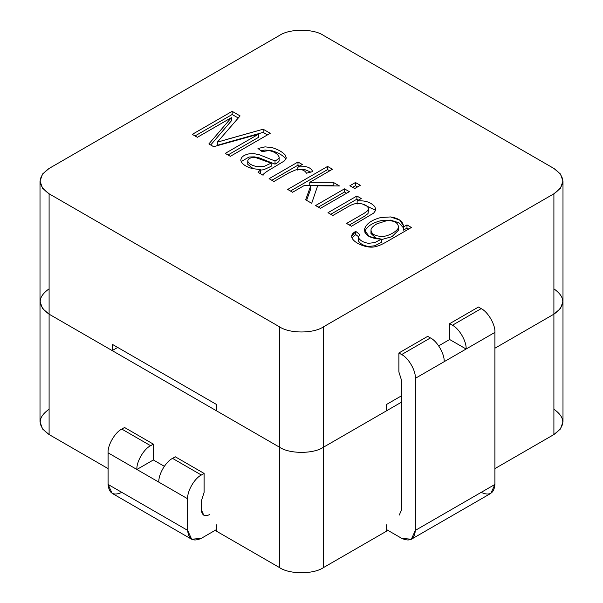 <?xml version="1.0" encoding="UTF-8"?>
<svg xmlns="http://www.w3.org/2000/svg" width="603" height="603" viewBox="0 0 603 603"><rect width="100%" height="100%" fill="white"/><g stroke="black" fill="none" stroke-linecap="round" stroke-linejoin="round"><path stroke-width="0.9" d="M411.336 539.263L490.895 493.329L494.912 484.443L415.354 530.376L411.336 539.263L401.636 538.298L386.546 529.585L401.636 538.298C409.912 542.067 414.48 539.429 415.354 530.376L415.354 378.322C415.964 370.837 408.427 357.767 401.636 354.564L398.892 352.974L427.7 336.346L398.892 352.974L398.892 371.983L398.892 352.974L401.636 354.564L430.444 337.929C437.228 341.14 444.773 354.21 444.162 361.687L466.111 349.016L449.65 339.512L466.111 349.016C466.722 341.532 459.177 328.469 452.393 325.258L449.65 323.675L449.65 339.512L438.675 345.851L449.65 339.512L449.65 323.675L478.45 307.04L449.65 323.675L452.393 325.258L481.194 308.63L478.45 307.04L481.194 308.63L452.393 325.258C459.177 328.469 466.722 341.532 466.111 349.016L494.912 332.389C495.53 324.904 487.985 311.834 481.194 308.63C487.985 311.834 495.53 324.904 494.912 332.389L444.162 361.687C444.773 354.21 437.228 341.14 430.444 337.929L401.636 354.564C408.427 357.767 415.964 370.837 415.354 378.322L444.162 361.687L415.354 378.322L415.354 530.376L494.912 484.443L494.912 332.389L494.912 484.443C494.045 493.495 489.47 496.133 481.194 492.365M494.912 348.225L553.901 314.171L553.901 193.789L323.449 326.841L323.449 447.222L386.546 410.794L386.546 404.455L401.636 395.741L386.546 404.455L386.546 410.794L323.449 447.222C313.568 454.059 289.432 454.059 279.551 447.222L216.454 410.794L279.551 447.222L279.551 326.841L49.099 193.789L49.099 314.171C37.258 305.721 37.258 297.279 49.099 288.829C37.258 297.279 37.258 305.721 49.099 314.171L112.203 350.599L49.099 314.171L49.099 193.789L279.551 326.841C289.432 333.678 313.568 333.678 323.449 326.841L553.901 193.789C565.742 185.347 565.742 176.898 553.901 168.448L323.449 35.396L553.901 168.448L560.436 174.003L562.991 181.119L560.436 188.234L553.901 193.789L553.901 314.171L494.912 348.225L553.901 314.171L560.436 308.615L562.991 301.5L560.436 308.615L553.901 314.171L494.912 348.225M553.901 288.829C565.742 297.279 565.742 305.721 553.901 314.171C565.742 305.721 565.742 297.279 553.901 288.829M117.691 347.434L112.203 350.599L112.203 344.268L216.454 404.455L216.454 410.794L216.454 404.455L112.203 344.268L112.203 350.599L117.691 347.434M49.099 168.448L279.551 35.396L49.099 168.448C37.258 176.898 37.258 185.347 49.099 193.789L42.564 188.234L40.009 181.119L42.564 174.003L49.099 168.448M323.449 35.396C313.568 28.56 289.432 28.56 279.551 35.396C289.432 28.56 313.568 28.56 323.449 35.396M332.833 215.505L327.987 212.701L356.893 196.013L361.242 198.523L357.134 200.897C365.094 200.286 371.026 202.269 374.938 206.829L375.759 210.146L373.672 213.1L351.466 226.261L346.589 223.442L364.129 213.319L368.026 210.424L368.343 207.884C366.73 205.246 363.421 203.754 358.408 203.399C355.536 203.286 352.258 204.296 348.572 206.414L332.833 215.505L348.572 206.414C352.258 204.296 355.536 203.286 358.408 203.399C363.421 203.754 366.73 205.246 368.343 207.884L368.026 210.424L364.129 213.319L346.589 223.442L351.466 226.261L373.672 213.1L375.759 210.146L374.938 206.829C371.026 202.269 365.094 200.286 357.134 200.897L361.242 198.523L356.893 196.013L327.987 212.701L332.833 215.505M354.722 188.551L349.876 185.747L355.461 182.521L360.315 185.317L354.722 188.551L360.315 185.317L355.461 182.521L349.876 185.747L354.722 188.551M273.928 181.495L269.081 178.692L297.988 162.003L302.307 164.498L297.859 167.069L305.065 166.549C308.985 167.121 311.532 168.81 312.723 171.614L306.467 173.204C304.568 169.918 300.927 168.84 295.553 169.963L289.003 172.79L273.928 181.495L289.003 172.79L295.553 169.963C300.927 168.84 304.568 169.918 306.467 173.204L312.723 171.614C311.532 168.81 308.985 167.121 305.065 166.549L297.859 167.069L302.307 164.498L297.988 162.003L269.081 178.692L273.928 181.495M197.377 137.296L192.289 134.356L232.17 111.336L240.092 115.912L217.329 142.15L240.092 115.912L232.17 111.336L192.289 134.356L197.377 137.296L231.371 117.668L197.377 137.296M225.831 139.685L263.142 129.215L270.219 133.301L230.338 156.328L225.251 153.388L258.642 134.115L213.643 146.687L208.872 143.936L231.371 117.668L208.872 143.936L213.643 146.687L258.642 134.115L225.251 153.388L230.338 156.328L270.219 133.301L263.142 129.215L217.329 142.15L217.329 145.315L217.329 142.15M286.274 158.084L285.061 154.843C282.362 151.918 278.119 149.536 272.337 147.682L265.079 146.861L257.978 148.481L262.109 151.632L268.84 150.562C274.124 151.572 277.553 153.72 279.121 157.014C279.611 157.933 278.239 159.252 275.013 160.978L275.013 164.144L259.486 157.963L254.345 156.863L248.994 157.021L241.155 161.634L248.994 157.021L254.345 156.863L259.486 157.963L275.013 164.144L275.013 160.978L259.486 154.798L254.345 153.697L248.994 153.848C243.552 155.039 240.831 157.225 240.831 160.398C241.539 163.73 245.323 166.451 252.197 168.554L260.602 169.669L260.602 172.835L259.885 173.393L260.602 172.835L260.602 169.669L258.084 172.345L260.602 169.669L252.197 168.554C245.323 166.451 241.539 163.73 240.831 160.398C240.831 157.225 243.552 155.039 248.994 153.848L254.345 153.697L259.486 154.798L275.013 160.978C278.239 159.252 279.611 157.933 279.121 157.014C277.553 153.72 274.124 151.572 268.84 150.562L262.109 151.632L257.978 148.481L265.079 146.861L272.337 147.682C278.119 149.536 282.362 151.918 285.061 154.843L286.274 158.084L284.45 160.888L273.687 167.378C266.127 171.644 262.591 174.267 263.089 175.239L258.084 172.345L263.089 175.239C262.591 174.267 266.127 171.644 273.687 167.378L284.45 160.888L286.304 157.715M292.583 192.267L287.706 189.448L327.587 166.428L332.464 169.239L309.754 182.355L333.127 182.287L339.489 185.965L317.653 185.777L311.691 203.294L305.646 199.804L310.764 185.716L304.002 185.671L292.583 192.267L304.002 185.671L310.764 185.716L305.646 199.804L311.691 203.294L317.653 185.777L339.489 185.965L333.127 182.287L309.754 182.355L332.464 169.239L327.587 166.428L287.706 189.448L292.583 192.267M320.434 208.344L315.588 205.548L344.494 188.852L349.341 191.656L320.434 208.344L349.341 191.656L344.494 188.852L315.588 205.548L320.434 208.344M358.25 237.394L359.833 234.552L355.732 231.386L355.732 234.552L352.016 237.921L355.732 234.552L355.732 231.386L351.655 236.286L351.783 237.213C353.2 243.039 367.551 248.994 375.526 246.604C378.322 246.054 381.97 244.479 386.47 241.878L411.404 227.482L386.47 241.878C381.97 244.479 378.322 246.054 375.526 246.604C367.551 248.994 353.2 243.039 351.783 237.213C351.232 235.102 352.544 233.157 355.732 231.386L359.833 234.552L358.25 237.394C359.968 240.514 363.383 242.489 368.501 243.318L374.81 242.579L381.435 239.157C369.858 238.502 364.257 235.087 364.634 228.906C366.3 223.736 371.682 219.944 380.772 217.54L390.548 216.944C399.201 218.286 403.482 221.633 403.399 226.992L406.98 224.927L411.404 227.482L406.98 224.927L403.399 226.992L403.528 225.786L399.668 220.05L390.548 216.944L380.772 217.54C371.682 219.944 366.3 223.736 364.634 228.906L364.491 230.142L369.285 236.549L381.435 239.157L374.81 242.579L368.501 243.318C363.383 242.489 359.968 240.514 358.25 237.394L358.25 240.567C359.968 243.68 363.383 245.655 368.501 246.484L374.81 245.753L381.435 242.323L381.435 239.157L381.435 242.323L374.81 245.753L368.501 246.484C363.383 245.655 359.968 243.68 358.25 240.567M195.033 135.946L232.17 114.502L232.17 111.336L232.17 114.502L238.268 118.022L232.17 114.502L195.033 135.946M217.329 145.315L263.142 132.389L263.142 129.215L263.142 132.389L267.476 134.891M227.994 154.979L258.642 137.28L258.642 134.115L258.642 137.28L227.994 154.979M210.688 144.984L231.371 120.834L231.371 117.668L231.371 120.834L210.688 144.984M263.142 132.389L225.831 142.851M279.121 157.014L279.121 160.187C279.611 161.107 278.239 162.426 275.013 164.144C278.239 162.426 279.611 161.107 279.121 160.187M260.918 150.72L265.079 150.026L272.337 150.856C278.119 152.702 282.362 155.092 285.061 158.009L285.867 159.23L285.061 158.009C282.362 155.092 278.119 152.702 272.337 150.856L265.079 150.026L260.918 150.72M247.773 161.197C248.722 163.714 251.835 165.539 257.127 166.654L263.73 166.579L271.146 163.149L256.041 157.707L252.544 157.519C249.348 158.061 247.758 159.282 247.773 161.197C247.758 159.282 249.348 158.061 252.544 157.519L256.041 157.707L271.146 163.149L271.146 166.322L263.73 169.744L260.602 170.084L263.73 169.744L271.146 166.322L271.146 163.149L263.73 166.579L257.127 166.654C251.835 165.539 248.722 163.714 247.773 161.197L247.773 164.363L253.456 168.855L247.773 164.363L247.758 160.903L247.773 164.363M271.825 180.282L297.988 165.169L297.988 162.003L297.988 165.169L299.563 166.081L297.988 165.169L271.825 180.282M297.859 170.234L297.859 167.069L297.859 170.234M301.696 169.737L305.065 169.714L310.786 172.104L305.065 169.714L301.696 169.737M290.45 191.03L327.587 169.594L327.587 166.428L327.587 169.594L329.72 170.822L327.587 169.594L290.45 191.03M309.754 185.52L309.754 182.355L309.754 185.52L333.127 185.46L333.127 182.287L333.127 185.46L333.919 185.912L333.127 185.46L309.754 185.52M306.595 200.354L310.764 188.882L310.764 185.716L310.764 188.882L306.595 200.354M352.619 187.329L355.461 185.686L355.461 182.521L355.461 185.686L357.571 186.9L355.461 185.686L352.619 187.329M318.324 207.131L344.494 192.018L344.494 188.852L344.494 192.018L346.597 193.239L344.494 192.018L318.324 207.131M330.73 214.291L356.893 199.178L356.893 196.013L356.893 199.178L358.499 200.106L356.893 199.178L330.73 214.291M357.134 204.063L357.134 200.897L357.134 204.063M362.411 203.987L374.938 209.995L375.473 210.907L374.938 209.995L362.411 203.987M368.343 211.05L368.026 213.59L364.129 216.485L349.333 225.025L364.129 216.485L368.026 213.59L368.576 208.932M355.732 234.552L358.272 236.512L355.732 234.552M364.634 232.072C366.3 226.901 371.682 223.11 380.772 220.706L390.548 220.11L398.945 222.786L403.399 227.798L398.945 222.786L390.548 220.11L380.772 220.706C371.682 223.11 366.3 226.901 364.634 232.072M403.399 230.158L403.399 226.992L403.399 230.158L406.98 228.092L406.98 224.927L406.98 228.092L408.661 229.065L406.98 228.092L403.399 230.158M398.417 230.256L392.003 236.662L381.435 239.61L392.003 236.662L398.417 230.256L398.417 227.082C398.221 222.831 394.475 220.645 387.186 220.54L377.033 223.766C373.234 225.952 371.214 227.987 370.996 229.856C371.214 227.987 373.234 225.952 377.033 223.766L387.186 220.54C394.475 220.645 398.221 222.831 398.417 227.082C398.53 230.768 388.03 236.572 382.332 236.429C375.043 236.225 371.267 234.032 370.996 229.856L370.966 233.512L377.048 239.052L370.996 233.022M370.996 229.856C371.267 234.032 375.043 236.225 382.332 236.429C388.03 236.572 398.53 230.768 398.417 227.082M401.636 509.791L401.636 380.651L401.636 509.791L399.224 515.113M430.444 337.929L427.7 336.346L430.444 337.929M398.892 371.983L401.636 380.651L398.892 371.983M323.449 326.841C313.568 333.678 289.432 333.678 279.551 326.841L279.551 447.222C289.432 454.059 313.568 454.059 323.449 447.222L323.449 326.841M40.009 181.119L40.009 421.881L42.564 428.997L49.099 434.552L49.099 314.171L279.551 447.222C289.432 454.059 313.568 454.059 323.449 447.222L401.636 402.08L323.449 447.222L323.449 567.604L386.546 531.168L323.449 567.604C313.568 574.44 289.432 574.44 279.551 567.604L216.454 531.168L216.454 524.836L216.454 531.168L279.551 567.604L279.551 447.222L49.099 314.171L42.564 308.615L40.009 301.5L42.564 308.615L49.099 314.171L49.099 434.552L108.088 468.606L49.099 434.552C37.258 426.102 37.258 417.653 49.099 409.211M204.108 473.43L175.3 456.803L172.556 458.386L201.364 475.021L204.108 473.43L204.108 492.365L204.108 473.43L201.364 475.021L172.556 458.386C165.772 461.596 158.227 474.659 158.838 482.144L187.646 498.779C187.036 491.294 194.573 478.224 201.364 475.021C194.573 478.224 187.036 491.294 187.646 498.779L136.889 469.473C136.278 461.988 143.823 448.926 150.607 445.715L121.806 429.08C115.015 432.291 107.47 445.361 108.088 452.845L136.889 469.473L108.088 452.845L108.088 484.443L187.646 530.376L187.646 498.779L187.646 530.376C188.52 539.429 193.088 542.067 201.364 538.298L216.454 529.585L201.364 538.298L191.664 539.263L187.646 530.376L108.088 484.443L108.088 452.845C107.47 445.361 115.015 432.291 121.806 429.08L150.607 445.715L153.35 444.132L153.35 459.968L164.325 466.307L153.35 459.968L136.889 469.473L158.838 482.144C158.227 474.659 165.772 461.596 172.556 458.386L175.3 456.803L204.108 473.43M124.55 427.497L153.35 444.132L124.55 427.497L121.806 429.08L124.55 427.497M553.901 409.211C565.742 417.653 565.742 426.102 553.901 434.552L494.912 468.606L553.901 434.552L553.901 314.171L553.901 434.552L560.436 428.997L562.991 421.881L562.991 181.119M386.546 531.168L386.546 524.836L386.546 531.168M201.364 501.033L201.364 509.867L201.364 501.033L204.108 492.365L201.364 501.033M121.806 492.365C113.53 496.133 108.955 493.495 108.088 484.443L112.105 493.329L191.664 539.263M209.595 514.615C204.628 516.877 201.884 515.294 201.364 509.867L203.776 515.196M323.449 447.222C313.568 454.059 289.432 454.059 279.551 447.222L279.551 567.604C289.432 574.44 313.568 574.44 323.449 567.604L323.449 447.222M136.889 469.473L153.35 459.968L153.35 444.132L150.607 445.715C143.823 448.926 136.278 461.988 136.889 469.473"/></g></svg>
